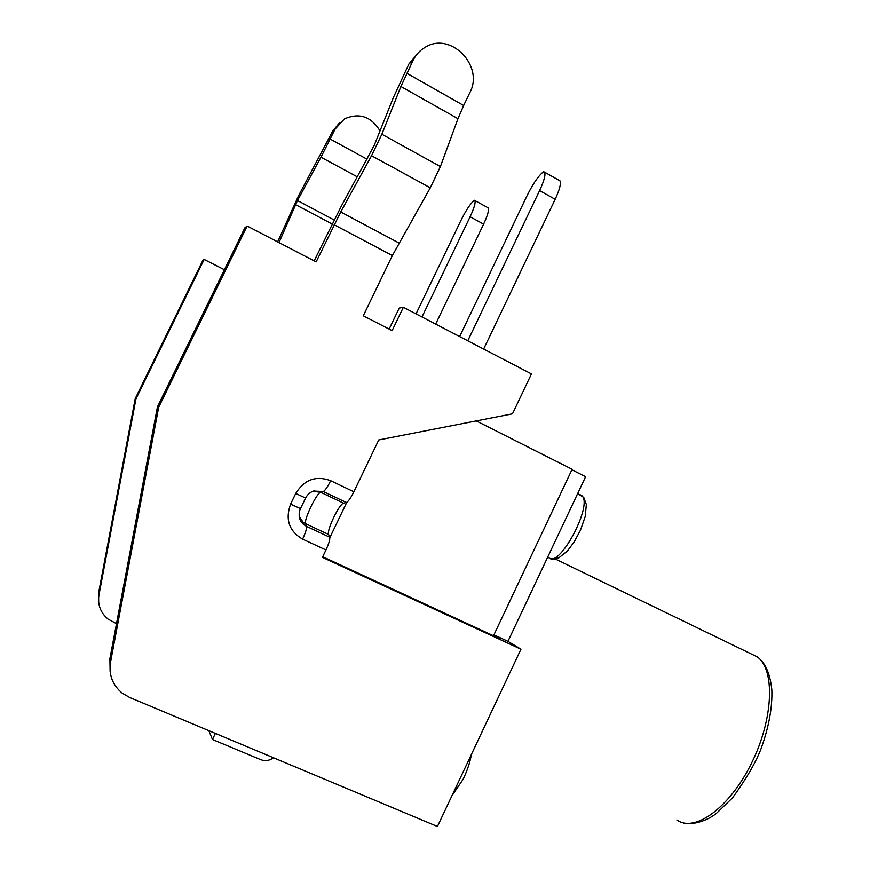 <?xml version="1.0" encoding="UTF-8"?>
<svg xmlns="http://www.w3.org/2000/svg" width="870" height="870" viewBox="0 0 870 870"><rect width="100%" height="100%" fill="white"/><g stroke="black" fill="none" stroke-linecap="round" stroke-linejoin="round"><path stroke-width="1.3" d="M313.504 491.039L323.292 491.506C325.097 490.56 327.566 486.95 330.687 480.686L353.872 491.778C350.762 498.021 348.261 501.588 346.369 502.479L343.628 503.175C339.376 503.556 326.391 530.58 328.61 534.463L329.708 537.203C330.143 539.356 328.893 543.609 325.956 549.971L302.597 539.117C289.068 531.168 285.077 519.499 290.591 504.121L295.735 493.464L305.587 498.042M339.507 122.8L332.579 131.294L298.66 195.543L277.617 241.882M459.643 336.56L527.285 195.239C533.125 183.526 538.541 175.675 543.543 171.684L544.533 172.119C545.794 174.62 544.152 180.775 539.607 190.595L467.766 340.79M418.155 52.896L408.835 64.086L393.251 97.821L374.252 145.301L341.236 206.32L314.157 260.88M493.921 634.861L507.949 641.364L520.967 649.216L437.447 826.5L129.663 697.479L122.235 693.162C112.534 685.082 108.63 674.761 110.523 662.2L158.677 407.258L247.156 226.026L316.125 261.903L340.735 211.975L371.544 155.708L381.865 134.23L400.896 86.5L413.076 60.356C415.816 54.799 419.786 50.493 424.973 47.415C450.41 30.907 484.514 65.881 469.8 92.731L463.645 105.498L406.812 73.254M559.106 180.329L559.91 180.786C561.27 183.331 559.682 189.497 555.169 199.295L483.644 349.055M353.872 491.778L378.744 439.959L512.473 413.826L531.45 373.915L403.354 307.284L392.12 330.622L363.29 315.788L392.348 255.562L430.28 187.844L440.405 166.572L457.957 118.69L463.645 105.498M330.687 480.686C315.962 475.303 304.315 479.566 295.735 493.464M520.967 649.216L322.422 557.355L325.956 549.971M278.987 242.589L297.475 200.546L320.965 157.187L335.157 129.021L344.509 118.853C359.31 112.447 371.153 116.46 380.027 130.891M98.701 602.562L98.593 592.927L135.22 398.634L202.797 260.489L204.167 259.434L224.395 269.733M98.593 592.927L98.952 595.058C97.505 604.726 100.518 612.73 108.01 619.07L116.504 623.67M435.663 324.086L483.611 224.145C487.678 215.368 489.212 209.942 488.211 207.876L474.846 200.535C475.781 202.569 474.204 207.984 470.104 216.782L421.983 316.974M571.894 469.778L585.619 476.706L507.949 641.364M416.034 313.885L461.067 220.186C466.07 210.138 470.485 203.493 474.302 200.263L474.846 200.535M110.131 671.499L109.903 658.612L157.459 406.812L158.677 407.258M98.952 595.058L135.938 398.895L204.167 259.434M135.22 398.634L135.938 398.895M273.506 757.781C269.461 760.695 265.198 761.326 260.706 759.651L212.476 739.5L215.39 733.421M322.726 556.724L499.663 638.613L493.823 635.057L493.497 635.763M493.823 635.057L572.123 469.289L476.271 420.906M346.782 502.305L329.817 537.66M208.833 730.669L212.476 739.5M300.454 518.955L300.063 519.76M300.509 508.591L305.577 498.053C307.578 494.29 310.525 491.854 314.418 490.756L311.503 491.909M299.617 510.842C298.453 516.41 299.846 521.01 303.815 524.643L306.523 526.372C306.86 528.492 305.555 532.734 302.597 539.117M299.226 516.867L302.901 522L303.815 524.643C299.574 521.152 298.247 516.334 299.835 510.19L300.487 508.635L290.591 504.121M389.129 329.088L399.265 308.045L403.354 307.284M247.156 226.026L244.861 227.82L157.459 406.812M329.708 537.203L306.523 526.372L305.587 523.686C303.63 519.923 316.691 492.79 320.693 492.268L312.819 491.3M413.076 60.356L408.835 64.086M539.607 190.595L555.169 199.295M392.348 255.562L334.145 224.754M398.949 242.98L340.735 211.975M457.957 118.69L400.896 86.5M440.405 166.572L381.865 134.23M367.02 159.167L330.252 139.091M332.079 223.971L295.485 204.602M470.104 216.782L483.611 224.145M299.323 516.476L302.901 522L305.587 523.686L328.61 534.463M110.523 662.2L109.903 658.612M430.28 187.844L371.544 155.708M547.719 557.061L548.742 557.561C558.91 569.535 593.731 504.078 581.671 495.498L579.757 494.541M335.157 129.021L332.579 131.294M343.628 503.175L320.693 492.268L323.292 491.506L346.369 502.479M750.56 653.62L757.161 656.817C775.192 669.237 773.647 718.566 751.571 763.088C729.723 807.773 694.532 833.058 676.838 819.953M357.342 176.871L320.965 157.187M334.08 219.958L297.475 200.546M451.834 795.963L463.123 779.281C467.375 770.341 470.126 762.066 471.388 754.453M559.91 180.786L544.533 172.119M550.416 558.442L554.429 559.051L558.899 557.811L567.37 551.014L574.048 542.13L580.464 530.178L585.205 516.552L586.358 504.556L583.813 497.553L577.691 493.507M555.223 558.964L757.161 656.817C763.055 661.059 769.635 669.454 771.831 689.649C772.506 707.179 768.917 726.841 761.087 748.657C755.747 762.544 746.232 778.944 732.54 797.833L716.499 813.298C706.309 821.704 690.03 825.695 682.558 822.661"/></g></svg>

